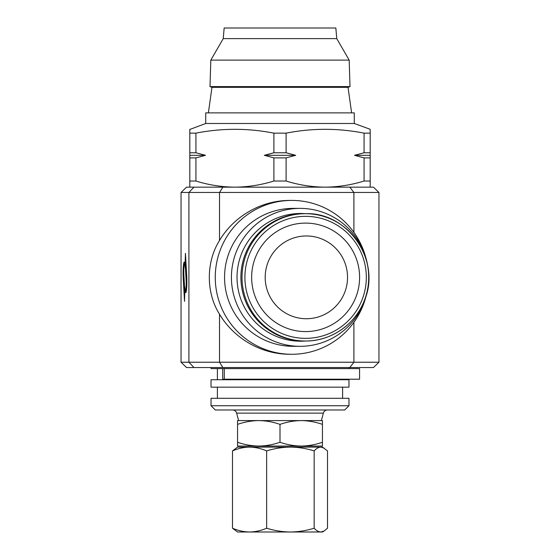<?xml version="1.0" encoding="UTF-8"?>
<svg xmlns="http://www.w3.org/2000/svg" width="560" height="560" viewBox="0 0 560 560"><rect width="100%" height="100%" fill="white"/><g stroke="black" fill="none" stroke-linecap="round" stroke-linejoin="round"><path stroke-width="0.84" d="M237.559 442.267C244.475 444.689 251.545 445.949 258.776 446.054C266 445.949 273.07 444.682 280 442.267C286.916 444.689 293.986 445.949 301.224 446.054C308.441 445.949 315.511 444.682 322.441 442.267L322.441 446.054L237.559 446.054L237.559 424.382C244.489 421.96 251.559 420.693 258.776 420.588L237.559 420.588L237.559 424.382M266.644 368.599L359.576 368.599L359.576 379.211L222.698 379.211L222.698 368.599L266.644 368.599M348.026 87.325L211.974 87.325L209.993 86.604L350.007 86.604L348.026 87.325L351.617 112.882M223.237 38.612L336.763 38.612L335.839 28L224.161 28L223.237 38.612L210.819 60.116L349.181 60.116L350.007 86.604M210.819 60.116L209.993 86.604M336.763 38.612L349.181 60.116M363.909 301.658A63.665 63.35 -90 0 1 305.361 341.012L304.255 341.012A63.665 63.35 -90 0 1 245.707 253.036A63.665 63.35 -90 0 1 304.255 213.682L305.361 213.682A63.665 63.35 -90 0 1 363.916 301.637M344.421 293.146A41.384 41.174 -90 0 1 290.64 315.595A41.384 41.174 -90 0 1 268.31 261.548A41.384 41.174 -90 0 1 322.084 239.099A41.384 41.174 -90 0 1 344.421 293.146M355.509 298.06A54.243 53.977 -90 0 1 285.012 327.481A54.243 53.977 -90 0 1 255.738 256.634A54.243 53.977 -90 0 1 326.235 227.213A54.243 53.977 -90 0 1 355.509 298.06M189.812 129.458L205.723 123.494L354.277 123.494L370.188 129.29L370.188 157.885L364.077 157.885L354.501 155.323L370.188 155.323L370.188 152.768L364.077 152.768L364.077 133.147L370.188 133.147M189.812 129.29L189.812 133.147L195.923 133.147C221.907 128.051 247.898 128.051 273.889 133.147L286.111 133.147C312.102 128.051 338.093 128.051 364.077 133.147M354.277 123.494L354.277 112.882L205.723 112.882L205.723 123.494M181.048 362.229L378.952 362.229L373.457 367.535L186.543 367.535L181.048 362.229L181.048 192.465L186.543 187.159L373.457 187.159L378.952 192.465L181.048 192.465M305.466 341.012A63.854 63.539 -90 0 1 237.027 277.347A63.854 63.539 -90 0 1 305.466 213.682M368.2 285.502A68.971 68.628 -90 0 1 300.055 346.318A68.971 68.628 -90 0 1 231.427 277.347A68.971 68.628 -90 0 1 300.055 208.376A68.971 68.628 -90 0 1 368.2 269.192M300.055 346.318L293.181 346.318A68.971 68.628 -90 0 1 224.553 277.347A68.971 68.628 -90 0 1 293.181 208.376L300.055 208.376M365.659 297.584A76.923 76.545 -90 0 1 291.809 354.277A76.923 76.545 -90 0 1 215.264 277.347A76.923 76.545 -90 0 1 291.809 200.424A76.923 76.545 -90 0 1 365.659 257.11M291.809 200.424L289.492 200.424C259.539 200.494 232.876 217.77 219.52 240.499C205.926 261.933 205.926 292.761 219.52 314.202C232.953 336.896 259.203 354.109 289.492 354.277L291.809 354.277M232.519 409.976A4.242 4.242 0 0 1 236.621 413.126L238.616 420.588L258.776 420.588C266.014 420.693 273.084 421.953 280 424.382C286.93 421.96 294 420.693 301.224 420.588L321.384 420.588L323.379 413.126A4.242 4.242 0 0 1 327.481 409.976M211.029 405.734L215.278 409.976L344.722 409.976L348.971 405.734L348.971 398.307L211.029 398.307L211.029 405.734L348.971 405.734M342.601 398.307L342.601 387.163M217.399 398.307L217.399 387.163M211.029 387.163L348.971 387.163L348.971 379.736L211.029 379.736L211.029 387.163M348.971 368.599L348.971 367.535M222.698 368.599L211.029 368.599L211.029 367.535M342.601 379.736L342.601 379.211M217.399 379.736L217.399 368.599M378.952 362.229L378.952 192.465M193.97 367.535L188.909 362.229L188.909 192.465L193.97 187.159M183.246 278.978L184.534 301.385L184.807 291.13L183.89 275.219A7.504 0.749 90 0 1 184.52 263.963A7.504 0.749 90 0 1 185.185 267.715A11.256 1.12 -90 0 0 184.247 262.087A11.256 1.12 -90 0 0 183.253 267.589A11.256 1.12 -90 0 0 183.246 278.978L184.1 278.866M184.772 286.979A11.256 1.12 -90 0 0 185.773 292.607A11.256 1.12 -90 0 0 186.711 275.723L185.423 253.309L185.15 263.564L186.067 279.475A7.504 0.749 90 0 1 186.06 287.063A7.504 0.749 90 0 1 185.402 290.731A7.504 0.749 90 0 1 184.772 286.979M186.011 263.529L185.15 263.564M264.313 155.323L295.687 155.323L286.111 157.885L273.889 157.885L264.313 155.323L273.889 152.768L273.889 133.147M273.889 152.768L286.111 152.768L295.687 155.323M286.111 133.147L286.111 152.768M189.812 155.323L205.499 155.323L195.923 157.885L189.812 157.885L189.812 133.147M189.812 152.768L195.923 152.768L205.499 155.323M195.923 133.147L195.923 152.768M354.501 155.323L364.077 152.768M370.188 157.885L370.188 181.034L364.077 181.034L364.077 157.885M286.111 157.885L286.111 181.034L273.889 181.034L273.889 157.885M364.077 181.034C351.323 184.975 338.324 187.019 325.094 187.159C311.836 187.026 298.844 184.982 286.111 181.034M195.923 157.885L195.923 181.034L189.812 181.034L189.812 157.885M273.889 181.034C261.135 184.975 248.136 187.019 234.906 187.159C221.648 187.026 208.649 184.982 195.923 181.034M189.812 181.034L189.812 187.159M370.188 187.159L370.188 181.034M301.224 420.588C308.455 420.693 315.525 421.953 322.441 424.382L322.441 420.588L258.776 420.588M322.441 442.267L322.441 424.382M280 442.267L280 424.382M324.114 448.077L320.838 447.118C318.549 447.23 316.323 448.49 314.16 450.905C306.418 448.483 298.501 447.216 290.402 447.118C282.324 447.223 274.407 448.483 266.651 450.905C261.079 448.483 255.388 447.216 249.571 447.118C243.761 447.223 238.063 448.483 232.484 450.905L237.559 447.118L322.441 447.118L327.516 450.905L327.516 528.206L324.114 531.034L320.838 532C318.549 531.888 316.323 530.621 314.16 528.206C306.404 530.628 298.487 531.895 290.402 532C282.31 531.895 274.386 530.635 266.651 528.206C261.072 530.628 255.374 531.895 249.571 532C243.747 531.895 238.056 530.635 232.484 528.206L237.559 532L322.441 532L324.114 531.034M232.484 450.905L232.484 528.206M266.651 450.905L266.651 528.206M314.16 450.905L314.16 528.206M305.361 341.012A63.665 63.35 -90 0 1 246.813 253.036A63.665 63.35 -90 0 1 305.361 213.682C348.761 211.89 382.144 262.038 363.923 301.651C354.641 325.059 330.435 341.327 305.361 341.012M361.732 300.643A61.012 60.711 -90 0 1 282.443 333.732A61.012 60.711 -90 0 1 249.515 254.051A61.012 60.711 -90 0 1 328.804 220.962A61.012 60.711 -90 0 1 361.732 300.643M222.88 367.535L219.52 362.229L219.52 314.202M219.52 240.499L219.52 192.465L222.88 187.159M236.621 413.126L323.379 413.126M353.899 232.358L353.899 192.465L349.797 187.159M349.797 367.535L353.899 362.229L353.899 322.336M186.844 279.37L186.067 279.475M224.287 368.599L224.287 379.211M185.402 290.731L186.319 290.976M211.974 87.325L208.383 112.882"/></g></svg>
